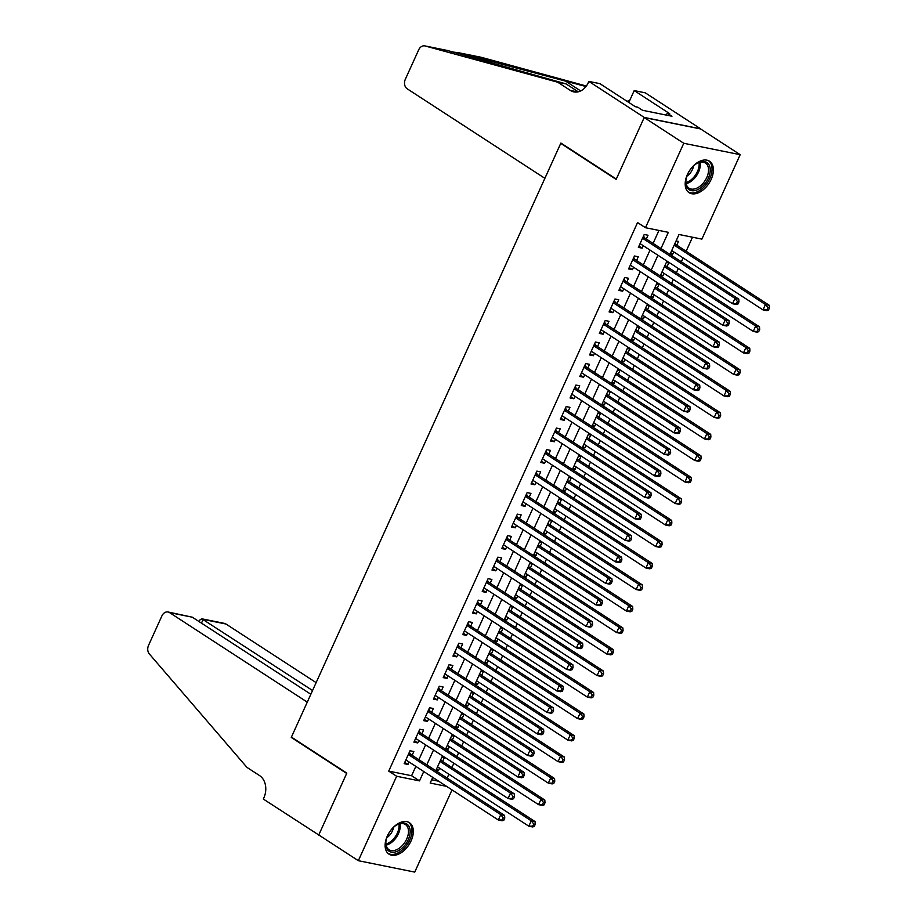 <?xml version="1.0" encoding="UTF-8"?>
<svg xmlns="http://www.w3.org/2000/svg" width="918" height="918" viewBox="0 0 918 918"><rect width="100%" height="100%" fill="white"/><g stroke="black" fill="none" stroke-linecap="round" stroke-linejoin="round"><path stroke-width="1.38" d="M387.339 836.023A18.75 11.613 -57 0 1 409.451 822.712A18.75 11.613 -57 0 1 411.115 840.831A18.75 11.613 -57 0 1 389.002 854.153A18.75 11.613 -57 0 1 387.339 836.023M687.398 174.535A18.75 11.613 -57 0 1 709.511 161.224A18.75 11.613 -57 0 1 711.186 179.354A18.75 11.613 -57 0 1 689.074 192.665A18.75 11.613 -57 0 1 687.398 174.535M452.023 789.905L414.741 872.1L358.341 860.694L318.764 834.967L346.82 773.117L291.419 737.097L560.737 143.369L616.15 179.389L644.207 117.55L700.606 128.956L740.183 154.683L701.88 239.116L679.01 234.492L669.979 254.401M447.146 778.062L448.902 774.218M451.931 767.517L453.871 763.248M456.912 756.558L458.656 752.703M461.697 746.013L463.624 741.744M466.665 735.043L468.409 731.198M471.45 724.497L473.39 720.228M476.431 713.527L478.175 709.683M481.204 702.981L483.143 698.713M486.184 692.023L487.928 688.167M490.969 681.477L492.909 677.209M495.938 670.507L497.694 666.663M500.723 659.962L502.662 655.693M505.703 648.992L507.447 645.147M510.488 638.446L512.416 634.177M515.457 627.487L517.201 623.632M520.242 616.942L522.181 612.673M525.211 605.972L526.966 602.128M529.996 595.426L531.935 591.158M534.976 584.456L536.72 580.612M539.761 573.911L541.7 569.642M544.73 562.952L546.474 559.096M549.515 552.406L551.454 548.138M554.495 541.436L556.239 537.592M559.28 530.891L561.208 526.622M564.249 519.921L565.993 516.077M569.034 509.375L570.973 505.107M574.002 498.417L575.758 494.561M578.788 487.871L580.727 483.602M583.768 476.901L585.512 473.057M588.553 466.355L590.481 462.087M593.521 455.385L595.266 451.541M598.306 444.84L600.246 440.571M603.287 433.881L605.031 430.026M608.06 423.336L610 419.067M613.04 412.366L614.785 408.521M617.825 401.82L619.765 397.551M622.794 390.85L624.55 387.006M627.579 380.304L629.519 376.036M632.559 369.346L634.304 365.49M637.344 358.8L639.272 354.532M642.313 347.83L644.057 343.986M647.098 337.285L649.037 333.016M652.067 326.315L653.823 322.47M656.852 315.769L658.791 311.5M661.832 304.81L663.576 300.955M666.617 294.265L668.556 289.996M671.586 283.295L673.33 279.451M676.371 272.749L678.31 268.481M681.351 261.779L683.095 257.935M686.136 251.234L692.493 237.223M412.125 755.296L413.834 751.532L410.025 750.763L404.172 763.673L407.982 764.442L409.095 761.997M421.89 733.78L423.6 730.017L419.79 729.248L413.926 742.157L417.736 742.926L418.849 740.482M431.644 712.276L433.353 708.512L429.544 707.744L423.691 720.641L427.501 721.41L428.614 718.966M441.409 690.761L443.107 686.997L439.297 686.228L433.445 699.137L437.255 699.906L438.368 697.462M451.163 669.245L452.872 665.481L449.063 664.712L443.199 677.622L447.02 678.391L448.122 675.946M460.916 647.741L462.626 643.977L458.816 643.208L452.964 656.106L456.774 656.886L457.887 654.431M470.682 626.225L472.391 622.461L468.57 621.693L462.718 634.602L466.528 635.371L467.641 632.927M480.435 604.71L482.145 600.946L478.335 600.177L472.483 613.086L476.293 613.855L477.394 611.411M490.201 583.205L491.899 579.442L488.089 578.673L482.237 591.571L486.047 592.351L487.16 589.895M499.954 561.69L501.664 557.926L497.854 557.157L491.991 570.067L495.8 570.835L496.913 568.391M509.708 540.174L511.418 536.41L507.608 535.642L501.756 548.551L505.566 549.32L506.679 546.876M519.473 518.67L521.172 514.906L517.362 514.137L511.51 527.035L515.319 527.816L516.432 525.36M529.227 497.154L530.937 493.391L527.127 492.622L521.275 505.531L525.085 506.3L526.186 503.856M538.981 475.639L540.691 471.875L536.881 471.106L531.029 484.015L534.838 484.784L535.951 482.34M548.746 454.135L550.456 450.371L546.646 449.602L540.782 462.5L544.592 463.28L545.705 460.825M558.5 432.619L560.209 428.855L556.4 428.086L550.548 440.996L554.357 441.765L555.47 439.32M568.265 411.103L569.963 407.34L566.154 406.571L560.301 419.48L564.111 420.249L565.224 417.805M578.019 389.599L579.728 385.835L575.919 385.067L570.055 397.964L573.876 398.745L574.978 396.289M587.772 368.084L589.482 364.32L585.673 363.551L579.82 376.46L583.63 377.229L584.743 374.785M597.538 346.568L599.247 342.804L595.426 342.035L589.574 354.945L593.384 355.714L594.497 353.269M607.291 325.064L609.001 321.3L605.191 320.531L599.339 333.429L603.149 334.209L604.251 331.754M617.057 303.548L618.755 299.784L614.945 299.016L609.093 311.925L612.903 312.694L614.016 310.25M626.81 282.044L628.52 278.269L624.71 277.5L618.847 290.409L622.656 291.178L623.77 288.734M636.564 260.528L638.274 256.765L634.464 255.996L628.612 268.894L632.422 269.674L633.535 267.218M670.622 252.989L672.664 254.32L673.778 251.876M676.818 245.175L678.517 241.411L676.096 240.929M660.868 274.505L662.911 275.836L664.012 273.392M667.053 266.69L668.763 262.927L666.342 262.433M651.103 296.021L653.146 297.352L654.259 294.896M657.299 288.206L659.009 284.442L656.577 283.949M641.349 317.525L643.392 318.856L644.505 316.412M647.534 309.71L649.244 305.946L646.823 305.464M631.584 339.04L633.638 340.371L634.74 337.927M637.78 331.226L639.49 327.462L637.058 326.969M621.83 360.556L623.873 361.887L624.986 359.431M628.027 352.741L629.725 348.978L627.304 348.484M612.077 382.06L614.119 383.391L615.232 380.947M618.262 374.246L619.971 370.482L617.55 370M602.311 403.576L604.354 404.907L605.467 402.463M608.508 395.761L610.218 391.997L607.785 391.504M592.558 425.091L594.6 426.422L595.713 423.967M598.743 417.277L600.452 413.513L598.031 413.02M582.792 446.596L584.846 447.927L585.948 445.482M588.989 438.781L590.699 435.017L588.266 434.535M573.039 468.111L575.081 469.442L576.194 466.998M579.235 460.297L580.945 456.533L578.512 456.039M563.285 489.627L565.327 490.958L566.44 488.502M569.47 481.812L571.18 478.048L568.758 477.555M553.52 511.131L555.574 512.462L556.675 510.018M559.716 503.316L561.426 499.553L558.993 499.071M543.766 532.647L545.808 533.978L546.921 531.533M549.962 524.832L551.661 521.068L549.239 520.575M534.012 554.162L536.055 555.482L537.156 553.038M540.197 546.348L541.907 542.584L539.486 542.09M524.247 575.666L526.289 576.997L527.402 574.553M530.443 567.852L532.153 564.088L529.72 563.606M514.493 597.182L516.536 598.513L517.649 596.069M520.678 589.367L522.388 585.604L519.967 585.11M504.728 618.698L506.782 620.017L507.884 617.573M510.924 610.883L512.634 607.119L510.201 606.626M494.974 640.202L497.017 641.533L498.13 639.089M501.171 632.387L502.869 628.623L500.448 628.141M485.22 661.717L487.263 663.048L488.376 660.604M491.405 653.903L493.115 650.139L490.694 649.646M475.455 683.233L477.498 684.553L478.611 682.108M481.652 675.418L483.361 671.655L480.929 671.161M465.701 704.737L467.744 706.068L468.857 703.624M471.886 696.923L473.596 693.159L471.175 692.677M455.936 726.253L457.99 727.584L459.092 725.14M462.133 718.438L463.842 714.674L461.41 714.181M446.182 747.768L448.225 749.088L449.338 746.644M452.379 739.954L454.089 736.19L451.656 735.697M431.655 779.795L438.643 781.207M670.243 253.827L672.664 254.32M660.478 275.343L662.911 275.836M650.724 296.858L653.146 297.352M640.971 318.362L643.392 318.856M631.205 339.878L633.638 340.371M621.452 361.394L623.873 361.887M611.686 382.898L614.119 383.391M601.933 404.413L604.354 404.907M592.179 425.929L594.6 426.422M582.414 447.433L584.846 447.927M572.66 468.949L575.081 469.442M562.895 490.464L565.327 490.958M553.141 511.969L555.574 512.462M543.387 533.484L545.808 533.978M533.622 555L536.055 555.482M523.868 576.504L526.289 576.997M514.114 598.02L516.536 598.513M504.349 619.535L506.782 620.017M494.595 641.039L497.017 641.533M484.83 662.555L487.263 663.048M475.076 684.071L477.498 684.553M465.323 705.575L467.744 706.068M455.558 727.09L457.99 727.584M445.804 748.606L448.225 749.088M441.902 757.212L444.323 757.694L442.614 761.458M436.039 770.11L438.471 770.604L439.584 768.159M660.983 248.548L668.338 232.334L645.48 227.71L637.562 222.569L388.727 771.109L411.597 775.733L415.843 766.381M418.872 759.679L425.596 744.865M428.637 738.175L435.35 723.361M438.391 716.66L445.115 701.845M448.156 695.144L454.869 680.33M457.91 673.64L464.634 658.826M467.664 652.124L474.388 637.31M477.429 630.609L484.142 615.794M487.183 609.104L493.907 594.29M496.948 587.589L503.661 572.775M506.702 566.073L513.426 551.259M516.455 544.569L523.18 529.755M526.221 523.053L532.933 508.239M535.974 501.538L542.699 486.724M545.728 480.034L552.452 465.219M555.493 458.518L562.206 443.704M565.247 437.002L571.971 422.188M575.012 415.498L581.725 400.684M584.766 393.983L591.49 379.168M594.52 372.467L601.244 357.653M604.285 350.963L610.998 336.149M614.039 329.447L620.763 314.633M623.804 307.932L630.517 293.117M633.558 286.427L640.282 271.613M643.311 264.912L650.036 250.098M653.077 243.396L658.952 230.441M646.329 239.013L648.028 235.249L644.218 234.48L638.366 247.39L642.175 248.158L643.288 245.714M561.678 143.564L560.737 143.369M644.207 117.55L683.772 143.277L740.183 154.683M358.341 860.694L396.645 776.261L419.515 780.885L423.749 771.522M388.727 771.109L396.645 776.261M645.48 227.71L683.772 143.277M426.79 764.832L433.514 750.017M436.555 743.316L443.268 728.502M446.309 721.8L453.033 706.986M456.062 700.296L462.787 685.482M465.828 678.781L472.541 663.966M475.581 657.277L482.306 642.451M485.347 635.761L492.059 620.947M495.1 614.245L501.825 599.431M504.854 592.741L511.578 577.915M514.619 571.226L521.332 556.411M524.373 549.71L531.097 534.896M534.127 528.206L540.851 513.38M543.892 506.69L550.605 491.876M553.646 485.174L560.37 470.36M563.411 463.67L570.124 448.845M573.165 442.155L579.889 427.34M582.919 420.639L589.643 405.825M592.684 399.135L599.397 384.309M602.438 377.619L609.162 362.805M612.203 356.104L618.916 341.289M621.956 334.6L628.681 319.774M631.71 313.084L638.435 298.27M641.475 291.568L648.188 276.754M651.229 270.064L657.954 255.238M432.745 777.374L430.175 783.043L446.561 786.359M666.95 261.091L660.226 275.905M657.185 282.606L650.472 297.421M647.431 304.11L640.707 318.936M637.677 325.626L630.953 340.44M627.912 347.142L621.188 361.956M618.158 368.646L611.434 383.472M608.393 390.161L601.68 404.976M598.639 411.677L591.915 426.491M588.886 433.181L582.161 448.007M579.12 454.697L572.407 469.511M569.367 476.212L562.642 491.027M559.601 497.717L552.888 512.542M549.848 519.232L543.123 534.046M540.094 540.748L533.369 555.562M530.329 562.252L523.616 577.078M520.575 583.768L513.851 598.582M510.821 605.283L504.097 620.098M501.056 626.787L494.332 641.613M491.302 648.303L484.578 663.117M481.537 669.819L474.824 684.633M471.783 691.323L465.059 706.149M462.029 712.838L455.305 727.653M452.264 734.354L445.551 749.168M442.51 755.858L435.786 770.684M411.597 775.733L419.515 780.885M638.962 246.07L642.175 248.158M436.429 769.273L438.471 770.604M629.209 267.586L632.422 269.674M619.443 289.09L622.656 291.178M609.69 310.605L612.903 312.694M599.936 332.121L603.149 334.209M590.171 353.625L593.384 355.714M580.417 375.141L583.63 377.229M570.663 396.656L573.876 398.745M560.898 418.16L564.111 420.249M551.144 439.676L554.357 441.765M541.379 461.18L544.592 463.28M531.625 482.696L534.838 484.784M521.872 504.211L525.085 506.3M512.106 525.716L515.319 527.816M502.353 547.231L505.566 549.32M492.587 568.747L495.8 570.835M482.834 590.251L486.047 592.351M473.08 611.767L476.293 613.855M463.315 633.282L466.528 635.371M453.561 654.786L456.774 656.886M443.807 676.302L447.02 678.391M434.042 697.818L437.255 699.906M424.288 719.322L427.501 721.41M414.523 740.837L417.736 742.926M404.769 762.353L407.982 764.442M737.98 303.996L738.956 301.838L737.429 301.529L736.454 303.686L737.98 303.996L736.328 304.501L732.518 303.732L640.075 243.626M736.454 303.686L732.518 303.732L734.962 298.35L738.772 299.119L645.056 238.187A2.41 1.836 -78.6 0 1 644.539 237.647L643.518 236.029M642.52 238.244L734.962 298.35L737.429 301.529M738.956 301.838L738.772 299.119M671.735 250.545L763.007 309.894L765.451 304.512L769.261 305.281L675.545 244.36A2.41 1.836 101.4 0 1 675.028 243.821L674.891 243.591M767.918 307.702L766.943 309.848L768.469 310.158L769.445 308L767.918 307.702L765.451 304.512L674.168 245.163M768.469 310.158L766.817 310.663L763.007 309.894L766.943 309.848M769.261 305.281L769.445 308M685.826 181.58A16.226 10.052 -57 0 1 685.941 180.169A16.226 10.052 -57 0 1 696.819 163.438A16.226 10.052 -57 0 1 710.234 170.668A16.226 10.052 -57 0 1 697.462 189.739A16.226 10.052 -57 0 1 685.826 181.58M685.998 179.756A15.032 9.306 123 0 0 685.93 180.662A15.032 9.306 123 0 0 689.039 188.201A15.032 9.306 123 0 0 701.191 185.218A15.032 9.306 123 0 0 708.535 170.553A15.032 9.306 123 0 0 705.426 163.002A15.032 9.306 123 0 0 696.464 163.656M688.03 191.839A18.635 11.544 123 0 0 703.039 187.949A18.635 11.544 123 0 0 712.035 169.853A18.635 11.544 123 0 0 708.34 160.604M686.882 176.199A10.695 6.621 123 0 0 693.572 165.906M385.755 843.068A16.226 10.052 -57 0 1 385.881 841.657A16.226 10.052 -57 0 1 396.76 824.915A16.226 10.052 -57 0 1 410.162 832.156A16.226 10.052 -57 0 1 397.402 851.227A16.226 10.052 -57 0 1 385.755 843.068M385.939 841.244A15.032 9.306 123 0 0 385.87 842.15A15.032 9.306 123 0 0 388.98 849.689A15.032 9.306 123 0 0 401.132 846.706A15.032 9.306 123 0 0 408.476 832.041A15.032 9.306 123 0 0 405.366 824.49A15.032 9.306 123 0 0 396.404 825.144M387.958 853.327A18.635 11.544 123 0 0 402.979 849.425A18.635 11.544 123 0 0 411.975 831.341A18.635 11.544 123 0 0 408.269 822.092M386.811 837.686A10.695 6.621 123 0 0 393.512 827.393M544.89 178.333L407.167 88.782A7.218 5.497 -78.6 0 1 405.343 79.246L418.665 49.882A7.218 5.497 -78.6 0 1 424.839 45.9A7.218 5.497 -78.6 0 1 425.114 45.969L557.731 82.218L570.399 90.457A16.834 12.841 -78.6 0 0 573.888 91.892A16.834 12.841 -78.6 0 0 588.312 82.597L588.851 81.415L644.252 117.435L616.299 179.067L560.887 143.047L544.89 178.333M424.839 45.9L447.353 50.456L566.085 83.905L578.237 91.811M566.085 83.905L557.731 82.218M480.963 57.26A7.218 5.497 101.4 0 1 481.239 57.306A7.218 5.497 101.4 0 1 481.514 57.375L586.327 86.028M585.959 86.522L459.218 52.865L451.335 51.81M644.252 117.435L700.652 128.841L645.251 92.821L634.2 90.584L669.658 113.637L667.214 113.155L666.33 115.094M588.851 81.415L599.902 83.653L635.359 106.706L637.792 107.199L642.543 110.286L671.965 116.242L667.214 113.155M634.2 90.584L628.819 102.449M627.063 101.313A16.834 12.841 -78.6 0 0 629.932 99.982M316.125 682.625L225.954 624.01L203.165 619.398L201.467 623.138M312.545 690.508L201.868 618.824L224.462 623.391A7.218 5.497 101.4 0 1 225.954 624.01M318.718 835.07L346.671 773.438L291.27 737.418L307.278 702.144L169.555 612.604A7.218 5.497 -78.6 0 0 168.051 611.985A7.218 5.497 -78.6 0 0 161.878 615.967L148.555 645.331A7.218 5.497 -78.6 0 0 149.324 653.937L246.931 767.368L259.599 775.607A16.834 12.841 101.4 0 1 263.856 797.868L263.317 799.05L319.028 835.139M291.27 737.418L292.199 737.602M310.846 694.26L192.344 617.206L169.555 612.604M168.051 611.985L192.344 617.206M199.206 621.67L200.09 619.73L201.868 618.824M728.226 325.5L729.202 323.354L727.676 323.044L726.7 325.19L728.226 325.5L726.574 326.005L722.764 325.236L630.322 265.13M726.7 325.19L722.764 325.236L725.209 319.866L729.018 320.634L635.302 259.702A2.41 1.836 -78.6 0 1 634.786 259.163L633.764 257.545M632.754 259.76L725.209 319.866L727.676 323.044M729.202 323.354L729.018 320.634M718.461 347.015L719.437 344.858L717.91 344.56L716.935 346.706L718.461 347.015L716.82 347.52L713.011 346.752L620.557 286.646M716.935 346.706L713.011 346.752L715.443 341.37L719.253 342.139L625.548 281.218A2.41 1.836 -78.6 0 1 625.02 280.678L623.999 279.049M623.001 281.264L715.443 341.37L717.91 344.56M719.437 344.858L719.253 342.139M708.707 368.531L709.683 366.374L708.157 366.064L707.181 368.221L708.707 368.531L707.055 369.036L703.245 368.267L610.803 308.161M707.181 368.221L703.245 368.267L705.69 362.885L709.499 363.654L615.783 302.722A2.41 1.836 -78.6 0 1 615.267 302.183L614.245 300.565M613.235 302.779L705.69 362.885L708.157 366.064M709.683 366.374L709.499 363.654M698.942 390.035L699.918 387.889L698.403 387.58L697.428 389.725L698.942 390.035L697.301 390.54L693.492 389.771L601.038 329.665M697.428 389.725L693.492 389.771L695.924 384.401L699.745 385.17L606.029 324.238A2.41 1.836 -78.6 0 1 605.501 323.698L604.492 322.08M603.482 324.295L695.924 384.401L698.403 387.58M699.918 387.889L699.745 385.17M661.97 272.061L753.253 331.409L755.686 326.028L759.507 326.797L665.791 265.864A2.41 1.836 101.4 0 1 665.263 265.325L665.125 265.107M758.165 329.206L757.189 331.364L758.704 331.673L759.679 329.516L758.165 329.206L755.686 326.028L664.414 266.679M758.704 331.673L757.063 332.178L753.253 331.409L757.189 331.364M759.507 326.797L759.679 329.516M652.216 293.565L743.488 352.914L745.932 347.543L749.742 348.312L656.026 287.38A2.41 1.836 101.4 0 1 655.509 286.841L655.372 286.611M748.399 350.722L747.424 352.868L748.95 353.178L749.926 351.032L748.399 350.722L745.932 347.543L654.649 288.195M748.95 353.178L747.309 353.682L743.488 352.914L747.424 352.868M749.742 348.312L749.926 351.032M642.451 315.081L733.734 374.429L736.179 369.047L739.988 369.816L646.272 308.896A2.41 1.836 101.4 0 1 645.756 308.356L645.606 308.127M738.646 372.238L737.67 374.383L739.197 374.693L740.172 372.536L738.646 372.238L736.179 369.047L644.895 309.699M739.197 374.693L737.544 375.198L733.734 374.429L737.67 374.383M739.988 369.816L740.172 372.536M632.697 336.596L723.981 395.945L726.413 390.563L730.223 391.332L636.518 330.4A2.41 1.836 101.4 0 1 635.99 329.86L635.853 329.642M728.881 393.742L727.905 395.899L729.431 396.209L730.407 394.051L728.881 393.742L726.413 390.563L635.141 331.214M729.431 396.209L727.79 396.714L723.981 395.945L727.905 395.899M730.223 391.332L730.407 394.051M689.188 411.551L690.164 409.394L688.638 409.095L687.662 411.241L689.188 411.551L687.548 412.056L683.726 411.287L591.284 351.181M687.662 411.241L683.726 411.287L686.171 405.905L689.98 406.674L596.264 345.753A2.41 1.836 -78.6 0 1 595.748 345.214L594.726 343.584M593.728 345.799L686.171 405.905L688.638 409.095M690.164 409.394L689.98 406.674M622.943 358.1L714.215 417.449L716.66 412.079L720.469 412.848L626.753 351.915A2.41 1.836 101.4 0 1 626.237 351.376L626.099 351.146M719.127 415.257L718.151 417.403L719.678 417.713L720.653 415.567L719.127 415.257L716.66 412.079L625.376 352.73M719.678 417.713L718.025 418.218L714.215 417.449L718.151 417.403M720.469 412.848L720.653 415.567M679.435 433.066L680.41 430.909L678.884 430.599L677.909 432.757L679.435 433.066L677.782 433.571L673.973 432.803L581.53 372.697M677.909 432.757L673.973 432.803L676.417 427.421L680.227 428.19L586.51 367.257A2.41 1.836 -78.6 0 1 585.994 366.718L584.973 365.1M583.963 367.315L676.417 427.421L678.884 430.599M680.41 430.909L680.227 428.19M613.178 379.616L704.462 438.965L706.906 433.583L710.716 434.352L616.999 373.431A2.41 1.836 101.4 0 1 616.483 372.892L616.334 372.662M709.373 436.773L708.398 438.919L709.924 439.229L710.899 437.071L709.373 436.773L706.906 433.583L615.622 374.234M709.924 439.229L708.271 439.733L704.462 438.965L708.398 438.919M710.716 434.352L710.899 437.071M669.67 454.571L670.645 452.425L669.119 452.115L668.143 454.261L669.67 454.571L668.029 455.076L664.219 454.307L571.765 394.201M668.143 454.261L664.219 454.307L666.652 448.936L670.461 449.705L576.756 388.773A2.41 1.836 -78.6 0 1 576.229 388.234L575.207 386.616M574.209 388.83L666.652 448.936L669.119 452.115M670.645 452.425L670.461 449.705M603.424 401.132L694.708 460.48L697.141 455.099L700.95 455.867L607.234 394.935A2.41 1.836 101.4 0 1 606.718 394.396L606.58 394.178M699.608 458.277L698.632 460.434L700.159 460.744L701.134 458.587L699.608 458.277L697.141 455.099L605.869 395.75M700.159 460.744L698.518 461.249L694.708 460.48L698.632 460.434M700.95 455.867L701.134 458.587M659.916 476.086L660.891 473.929L659.365 473.631L658.39 475.776L659.916 476.086L658.263 476.591L654.454 475.822L562.011 415.716M658.39 475.776L654.454 475.822L656.898 470.441L660.708 471.209L566.991 410.289A2.41 1.836 -78.6 0 1 566.475 409.749L565.454 408.12M564.444 410.335L656.898 470.441L659.365 473.631M660.891 473.929L660.708 471.209M593.671 422.636L684.943 481.984L687.387 476.614L691.197 477.383L597.48 416.451A2.41 1.836 101.4 0 1 596.964 415.911L596.815 415.682M689.854 479.793L688.879 481.939L690.405 482.248L691.38 480.103L689.854 479.793L687.387 476.614L596.103 417.265M690.405 482.248L688.752 482.753L684.943 481.984L688.879 481.939M691.197 477.383L691.38 480.103M650.162 497.602L651.137 495.445L649.611 495.135L648.636 497.292L650.162 497.602L648.51 498.107L644.7 497.338L552.257 437.232M648.636 497.292L644.7 497.338L647.144 491.956L650.954 492.725L557.237 431.793A2.41 1.836 -78.6 0 1 556.71 431.253L555.7 429.635M554.69 431.85L647.144 491.956L649.611 495.135M651.137 495.445L650.954 492.725M583.905 444.151L675.189 503.5L677.622 498.118L681.431 498.887L587.727 437.966A2.41 1.836 101.4 0 1 587.199 437.427L587.061 437.197M680.1 501.308L679.125 503.454L680.64 503.764L681.615 501.607L680.1 501.308L677.622 498.118L586.35 438.77M680.64 503.764L678.999 504.269L675.189 503.5L679.125 503.454M681.431 498.887L681.615 501.607M640.397 519.106L641.372 516.96L639.846 516.65L638.871 518.796L640.397 519.106L638.756 519.611L634.946 518.842L542.492 458.736M638.871 518.796L634.946 518.842L637.379 513.472L641.189 514.241L547.472 453.308A2.41 1.836 -78.6 0 1 546.956 452.769L545.935 451.151M544.936 453.366L637.379 513.472L639.846 516.65M641.372 516.96L641.189 514.241M574.152 465.667L665.424 525.016L667.868 519.634L671.678 520.403L577.961 459.47A2.41 1.836 101.4 0 1 577.445 458.931L577.307 458.713M670.335 522.812L669.36 524.97L670.886 525.28L671.861 523.122L670.335 522.812L667.868 519.634L576.584 460.285M670.886 525.28L669.245 525.784L665.424 525.016L669.36 524.97M671.678 520.403L671.861 523.122M630.643 540.622L631.618 538.464L630.092 538.166L629.117 540.312L630.643 540.622L628.991 541.127L625.181 540.358L532.738 480.252M629.117 540.312L625.181 540.358L627.625 534.976L631.435 535.745L537.719 474.824A2.41 1.836 -78.6 0 1 537.202 474.285L536.181 472.655M535.171 474.87L627.625 534.976L630.092 538.166M631.618 538.464L631.435 535.745M564.386 487.171L655.67 546.52L658.114 541.15L661.924 541.918L568.208 480.986A2.41 1.836 101.4 0 1 567.691 480.447L567.542 480.217M660.581 544.328L659.606 546.474L661.132 546.784L662.107 544.638L660.581 544.328L658.114 541.15L566.831 481.801M661.132 546.784L659.48 547.289L655.67 546.52L659.606 546.474M661.924 541.918L662.107 544.638M620.878 562.137L621.853 559.98L620.338 559.67L619.363 561.827L620.878 562.137L619.237 562.642L615.427 561.873L522.973 501.767M619.363 561.827L615.427 561.873L617.86 556.492L621.67 557.26L527.965 496.328A2.41 1.836 -78.6 0 1 527.437 495.789L526.427 494.171M525.417 496.386L617.86 556.492L620.338 559.67M621.853 559.98L621.67 557.26M554.633 508.687L645.916 568.035L648.349 562.654L652.159 563.423L558.454 502.502A2.41 1.836 101.4 0 1 557.926 501.962L557.788 501.733M650.816 565.844L649.841 567.99L651.367 568.299L652.342 566.142L650.816 565.844L648.349 562.654L557.077 503.305M651.367 568.299L649.726 568.804L645.916 568.035L649.841 567.99M652.159 563.423L652.342 566.142M611.124 583.641L612.099 581.496L610.573 581.186L609.598 583.332L611.124 583.641L609.472 584.146L605.662 583.378L513.219 523.271M609.598 583.332L605.662 583.378L608.106 578.007L611.916 578.776L518.2 517.844A2.41 1.836 -78.6 0 1 517.683 517.304L516.662 515.686M515.664 517.901L608.106 578.007L610.573 581.186M612.099 581.496L611.916 578.776M544.879 530.202L636.151 589.551L638.595 584.169L642.405 584.938L548.689 524.006A2.41 1.836 101.4 0 1 548.172 523.467L548.035 523.249M641.062 587.348L640.087 589.505L641.613 589.815L642.589 587.658L641.062 587.348L638.595 584.169L547.312 524.821M641.613 589.815L639.961 590.32L636.151 589.551L640.087 589.505M642.405 584.938L642.589 587.658M601.37 605.157L602.346 603L600.82 602.701L599.844 604.847L601.37 605.157L599.718 605.662L595.908 604.893L503.466 544.787M599.844 604.847L595.908 604.893L598.352 599.511L602.162 600.28L508.446 539.359A2.41 1.836 -78.6 0 1 507.929 538.82L506.908 537.191M505.898 539.405L598.352 599.511L600.82 602.701M602.346 603L602.162 600.28M535.114 551.707L626.397 611.055L628.83 605.685L632.651 606.454L538.935 545.521A2.41 1.836 101.4 0 1 538.407 544.982L538.269 544.753M631.309 608.864L630.333 611.009L631.848 611.319L632.823 609.173L631.309 608.864L628.83 605.685L537.558 546.336M631.848 611.319L630.207 611.824L626.397 611.055L630.333 611.009M632.651 606.454L632.823 609.173M591.605 626.673L592.58 624.515L591.054 624.206L590.079 626.363L591.605 626.673L589.964 627.178L586.154 626.409L493.7 566.303M590.079 626.363L586.154 626.409L588.587 621.027L592.397 621.796L498.692 560.864A2.41 1.836 -78.6 0 1 498.164 560.324L497.143 558.706M496.145 560.921L588.587 621.027L591.054 624.206M592.58 624.515L592.397 621.796M525.36 573.222L616.632 632.571L619.076 627.189L622.886 627.958L529.17 567.037A2.41 1.836 101.4 0 1 528.653 566.498L528.516 566.268M621.543 630.379L620.568 632.525L622.094 632.835L623.07 630.677L621.543 630.379L619.076 627.189L527.793 567.84M622.094 632.835L620.453 633.34L616.632 632.571L620.568 632.525M622.886 627.958L623.07 630.677M581.851 648.177L582.827 646.031L581.301 645.721L580.325 647.867L581.851 648.177L580.199 648.682L576.389 647.913L483.947 587.807M580.325 647.867L576.389 647.913L578.833 642.543L582.643 643.311L488.927 582.379A2.41 1.836 -78.6 0 1 488.41 581.84L487.389 580.222M486.379 582.437L578.833 642.543L581.301 645.721M582.827 646.031L582.643 643.311M515.595 594.738L606.878 654.086L609.322 648.705L613.132 649.474L519.416 588.541A2.41 1.836 101.4 0 1 518.899 588.002L518.75 587.784M611.79 651.883L610.814 654.041L612.34 654.35L613.316 652.193L611.79 651.883L609.322 648.705L518.039 589.356M612.34 654.35L610.688 654.855L606.878 654.086L610.814 654.041M613.132 649.474L613.316 652.193M572.086 669.692L573.061 667.535L571.547 667.237L570.571 669.383L572.086 669.692L570.445 670.197L566.635 669.429L474.181 609.322M570.571 669.383L566.635 669.429L569.068 664.047L572.889 664.816L479.173 603.895A2.41 1.836 -78.6 0 1 478.645 603.355L477.635 601.726M476.626 603.941L569.068 664.047L571.547 667.237M573.061 667.535L572.889 664.816M505.841 616.242L597.125 675.591L599.557 670.209L603.367 670.989L509.662 610.057A2.41 1.836 101.4 0 1 509.134 609.518L508.997 609.288M602.024 673.399L601.049 675.545L602.575 675.855L603.551 673.709L602.024 673.399L599.557 670.209L508.285 610.872M602.575 675.855L600.934 676.359L597.125 675.591L601.049 675.545M603.367 670.989L603.551 673.709M562.332 691.208L563.308 689.051L561.782 688.741L560.806 690.898L562.332 691.208L560.691 691.713L556.87 690.944L464.428 630.838M560.806 690.898L556.87 690.944L559.314 685.562L563.124 686.331L469.408 625.399A2.41 1.836 -78.6 0 1 468.891 624.86L467.87 623.242M466.872 625.456L559.314 685.562L561.782 688.741M563.308 689.051L563.124 686.331M496.087 637.758L587.359 697.106L589.804 691.724L593.613 692.493L499.897 631.573A2.41 1.836 101.4 0 1 499.381 631.033L499.243 630.804M592.271 694.915L591.295 697.06L592.821 697.37L593.797 695.213L592.271 694.915L589.804 691.724L498.52 632.376M592.821 697.37L591.169 697.875L587.359 697.106L591.295 697.06M593.613 692.493L593.797 695.213M552.579 712.712L553.554 710.566L552.028 710.257L551.052 712.402L552.579 712.712L550.926 713.217L547.117 712.448L454.674 652.342M551.052 712.402L547.117 712.448L549.561 707.078L553.37 707.847L459.654 646.915A2.41 1.836 -78.6 0 1 459.138 646.375L458.116 644.757M457.107 646.972L549.561 707.078L552.028 710.257M553.554 710.566L553.37 707.847M486.322 659.273L577.606 718.61L580.05 713.24L583.859 714.009L490.143 653.077A2.41 1.836 101.4 0 1 489.627 652.537L489.478 652.319M582.517 716.419L581.542 718.576L583.068 718.886L584.043 716.729L582.517 716.419L580.05 713.24L488.766 653.891M583.068 718.886L581.415 719.391L577.606 718.61L581.542 718.576M583.859 714.009L584.043 716.729M542.813 734.228L543.789 732.071L542.263 731.772L541.287 733.918L542.813 734.228L541.172 734.733L537.363 733.964L444.909 673.858M541.287 733.918L537.363 733.964L539.795 728.582L543.605 729.351L449.9 668.43A2.41 1.836 -78.6 0 1 449.372 667.891L448.351 666.261M447.353 668.476L539.795 728.582L542.263 731.772M543.789 732.071L543.605 729.351M476.568 680.777L567.852 740.126L570.285 734.744L574.094 735.525L480.378 674.592A2.41 1.836 101.4 0 1 479.862 674.053L479.724 673.823M572.752 737.934L571.776 740.08L573.302 740.39L574.278 738.244L572.752 737.934L570.285 734.744L479.012 675.407M573.302 740.39L571.662 740.895L567.852 740.126L571.776 740.08M574.094 735.525L574.278 738.244M533.06 755.744L534.035 753.586L532.509 753.276L531.533 755.434L533.06 755.744L531.407 756.248L527.598 755.48L435.155 695.374M531.533 755.434L527.598 755.48L530.042 750.098L533.851 750.867L440.135 689.934A2.41 1.836 -78.6 0 1 439.619 689.395L438.597 687.777M437.588 689.992L530.042 750.098L532.509 753.276M534.035 753.586L533.851 750.867M466.814 702.293L558.087 761.642L560.531 756.26L564.341 757.029L470.624 696.108A2.41 1.836 101.4 0 1 470.108 695.569L469.959 695.339M562.998 759.438L562.023 761.596L563.549 761.906L564.524 759.748L562.998 759.438L560.531 756.26L469.247 696.911M563.549 761.906L561.896 762.41L558.087 761.642L562.023 761.596M564.341 757.029L564.524 759.748M523.306 777.248L524.281 775.102L522.755 774.792L521.78 776.938L523.306 777.248L521.654 777.753L517.844 776.984L425.401 716.878M521.78 776.938L517.844 776.984L520.288 771.613L524.098 772.382L430.381 711.45A2.41 1.836 -78.6 0 1 429.853 710.911L428.844 709.293M427.834 711.507L520.288 771.613L522.755 774.792M524.281 775.102L524.098 772.382M457.049 723.809L548.333 783.146L550.766 777.775L554.575 778.544L460.87 717.612A2.41 1.836 101.4 0 1 460.343 717.073L460.205 716.855M553.244 780.954L552.269 783.111L553.784 783.41L554.759 781.264L553.244 780.954L550.766 777.775L459.493 718.427M553.784 783.41L552.143 783.926L548.333 783.146L552.269 783.111M554.575 778.544L554.759 781.264M513.541 798.763L514.516 796.606L512.99 796.308L512.014 798.453L513.541 798.763L511.9 799.268L508.09 798.499L415.636 738.393M512.014 798.453L508.09 798.499L510.523 793.118L514.332 793.886L420.616 732.966A2.41 1.836 -78.6 0 1 420.1 732.426L419.078 730.797M418.08 733.012L510.523 793.118L512.99 796.308M514.516 796.606L514.332 793.886M447.296 745.313L538.568 804.661L541.012 799.28L544.822 800.06L451.105 739.128A2.41 1.836 101.4 0 1 450.589 738.588L450.451 738.359M543.479 802.47L542.504 804.616L544.03 804.925L545.005 802.78L543.479 802.47L541.012 799.28L449.728 739.942M544.03 804.925L542.389 805.43L538.568 804.661L542.504 804.616M544.822 800.06L545.005 802.78M503.787 820.279L504.762 818.122L503.236 817.812L502.261 819.969L503.787 820.279L502.135 820.784L498.325 820.004L405.882 759.909M502.261 819.969L498.325 820.004L500.769 814.633L504.579 815.402L410.862 754.47A2.41 1.836 -78.6 0 1 410.346 753.93L409.325 752.312M408.315 754.527L500.769 814.633L503.236 817.812M504.762 818.122L504.579 815.402M437.53 766.828L528.814 826.177L531.258 820.795L535.068 821.564L441.351 760.643A2.41 1.836 101.4 0 1 440.835 760.104L440.686 759.875M533.725 823.974L532.75 826.131L534.276 826.441L535.251 824.284L533.725 823.974L531.258 820.795L439.974 761.447M534.276 826.441L532.624 826.946L528.814 826.177L532.75 826.131M535.068 821.564L535.251 824.284M642.933 237.326L644.539 237.647M642.749 237.728L645.056 238.187M675.545 244.36L674.627 244.165M700.067 162.234A15.032 9.306 -57 0 1 700.285 165.194A15.032 9.306 -57 0 1 686.159 183.623M685.987 182.544A14.539 8.996 123 0 0 699.137 164.85A14.539 8.996 123 0 0 699.011 162.509M400.007 823.721A15.032 9.306 -57 0 1 400.225 826.682A15.032 9.306 -57 0 1 386.099 845.111M385.927 844.032A14.539 8.996 123 0 0 399.066 826.338A14.539 8.996 123 0 0 398.951 823.997M577.674 91.926L570.399 90.457M481.514 57.375L459.218 52.865M447.422 50.479L425.114 45.969M565.121 80.818L580.681 90.928M633.168 258.842L634.786 259.163M632.995 259.232L635.302 259.702M623.414 280.346L625.02 280.678M623.23 280.747L625.548 281.218M613.66 301.861L615.267 302.183M613.476 302.263L615.783 302.722M603.895 323.377L605.501 323.698M603.723 323.767L606.029 324.238M665.791 265.864L664.861 265.681M656.026 287.38L655.108 287.196M646.272 308.896L645.354 308.7M636.518 330.4L635.589 330.216M594.141 344.881L595.748 345.214M593.957 345.283L596.264 345.753M626.753 351.915L625.835 351.732M584.387 366.397L585.994 366.718M584.204 366.798L586.51 367.257M616.999 373.431L616.07 373.236M574.622 387.912L576.229 388.234M574.438 388.303L576.756 388.773M607.234 394.935L606.316 394.751M564.868 409.417L566.475 409.749M564.685 409.818L566.991 410.289M597.48 416.451L596.562 416.267M555.103 430.932L556.71 431.253M554.931 431.334L557.237 431.793M587.727 437.966L586.797 437.771M545.349 452.448L546.956 452.769M545.166 452.838L547.472 453.308M577.961 459.47L577.043 459.287M535.596 473.952L537.202 474.285M535.412 474.354L537.719 474.824M568.208 480.986L567.278 480.803M525.83 495.468L527.437 495.789M525.647 495.869L527.965 496.328M558.454 502.502L557.524 502.307M516.077 516.983L517.683 517.304M515.893 517.373L518.2 517.844M548.689 524.006L547.771 523.822M506.311 538.487L507.929 538.82M506.139 538.889L508.446 539.359M538.935 545.521L538.005 545.338M496.558 560.003L498.164 560.324M496.374 560.405L498.692 560.864M529.17 567.037L528.252 566.842M486.804 581.519L488.41 581.84M486.62 581.909L488.927 582.379M519.416 588.541L518.498 588.358M477.039 603.023L478.645 603.355M476.867 603.424L479.173 603.895M509.662 610.057L508.733 609.873M467.285 624.538L468.891 624.86M467.101 624.94L469.408 625.399M499.897 631.573L498.979 631.377M457.531 646.054L459.138 646.375M457.348 646.444L459.654 646.915M490.143 653.077L489.214 652.893M447.766 667.558L449.372 667.891M447.582 667.96L449.9 668.43M480.378 674.592L479.46 674.409M438.012 689.074L439.619 689.395M437.829 689.475L440.135 689.934M470.624 696.108L469.706 695.913M428.247 710.589L429.853 710.911M428.075 710.98L430.381 711.45M460.87 717.612L459.941 717.428M418.493 732.094L420.1 732.426M418.31 732.495L420.616 732.966M451.105 739.128L450.187 738.944M408.739 753.609L410.346 753.93M408.556 754.011L410.862 754.47M441.351 760.643L440.422 760.448M481.239 57.306L458.736 52.751"/></g></svg>
